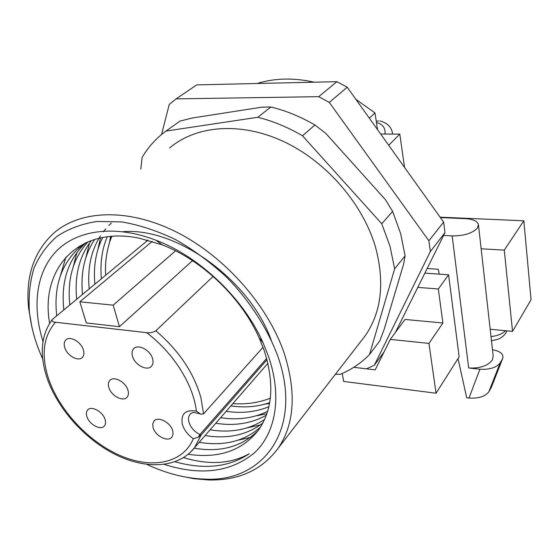 <?xml version="1.0" encoding="UTF-8"?>
<svg xmlns="http://www.w3.org/2000/svg" width="559" height="559" viewBox="0 0 559 559"><rect width="100%" height="100%" fill="white"/><g stroke="black" fill="none" stroke-linecap="round" stroke-linejoin="round"><path stroke-width="0.84" d="M203.553 413.856L200.856 414.289L196.363 411.103C193.421 384.711 173.507 352.855 146.612 332.668C149.812 333.15 152.887 332.528 155.842 330.788C178.95 350.577 193.994 372.958 200.967 397.945L203.553 413.856L263.03 347.286M147.953 240.167L52.294 319.482C51.617 321.104 52.679 322.033 55.481 322.25L146.612 332.668M443.58 235.465L452.168 235.905C463.963 235.94 472.39 233.313 477.449 228.044L478.427 224.529C477.33 221.084 472.949 219.121 465.284 218.639L440.394 217.563M452.168 235.905L468.673 367.955C479.818 368.549 487.707 365.907 492.346 360.024L493.185 355.985L478.49 225.109M105.106 419.578C102.975 411.71 91.222 405.303 87.623 409.992C86.282 411.592 86.03 413.772 86.876 416.546C89.07 424.4 100.781 430.751 104.379 425.979C105.658 424.414 105.903 422.283 105.106 419.578M172.745 430.842C170.774 422.436 157.694 415.777 153.914 421.186L152.754 424.001L153.089 427.572C155.143 435.957 168.175 442.567 171.955 437.061L173.059 434.315L172.745 430.842M152.642 358.857C150.574 350.144 137.807 343.471 133.601 348.837C132.022 350.689 131.658 353.169 132.497 356.272C134.649 364.971 147.38 371.581 151.573 366.103C153.075 364.293 153.432 361.876 152.642 358.857M83.389 349.962C81.167 341.828 69.707 335.407 65.759 340.019C64.117 341.815 63.782 344.33 64.76 347.572C67.052 355.692 78.477 362.05 82.418 357.348C83.99 355.587 84.311 353.127 83.389 349.962M127.997 390.336C125.894 382.063 113.652 375.522 109.767 380.539C108.313 382.258 108.013 384.578 108.851 387.506C111.031 395.765 123.232 402.242 127.11 397.142C128.493 395.458 128.794 393.194 127.997 390.336M266.992 359.723L201.079 435.098L198.235 437.201L199.933 434.553L201.079 435.098L194.574 447.647L190.298 452.399M213.105 276.419L155.842 330.788M119.444 326.687L113.184 305.165L79.825 301.804L86.31 322.948L119.444 326.687L192.513 260.662M427.16 268.509L438.249 269.263L439.332 274.148M424.861 273.127L448.577 274.797L438.319 288.982L417.776 287.389M490.18 329.265L512.533 331.375L531.05 299.743L523.846 220.784L504.281 250.111L481.145 248.79M523.846 220.784L440.115 217.178M380.672 134.027L399.797 134.097L404.548 167.421M399.797 134.097L388.729 145.298M377.535 129.639L374.991 112.925L355.859 99.32M369.352 118.187L374.991 112.925M314.214 82.187C293.685 77.617 274.658 78.05 257.133 83.494M342.213 373.482L343.708 381.455L436.055 393.222L459.149 356.81L448.577 274.797M161.523 134.53L169.265 104.414L176.113 98.88L196.761 84.877L336.895 81.67L347.209 87.218L443.629 222.091L428.879 240.803L430.346 251.55L374.306 365.265L366.459 368.835L353.763 367.312L375.18 369.876L390.287 339.39L428.942 343.408L436.055 393.222M504.281 250.111L512.533 331.375M390.287 339.39L404.995 319.455L442.903 322.997L438.319 288.982M442.903 322.997L428.942 343.408M491.102 387.834L502.723 358.396L491.417 387.198L488.811 391.845C485.03 396.597 478.427 398.658 469.008 398.043L466.695 397.742L458.024 358.578M468.673 367.955L479.915 369.233C489.586 369.758 496.322 367.675 500.13 362.973L488.811 391.845M502.415 359.025L500.13 362.973M502.723 358.396C503.729 354.043 500.312 351.157 492.479 349.745M113.184 305.165L175.547 250.823M79.825 301.804L152.223 241.39M55.481 322.25C43.288 336.287 40.961 355.063 48.507 378.576C59.177 410.341 88.608 441.834 120.22 455.585C151.768 469.364 182.968 463.474 193.302 438.731L198.235 437.201M443.629 222.091L444.985 232.635L395.339 332.549M176.113 98.88L318.728 96.665L329.3 102.416L428.879 240.803M318.728 96.665L336.895 81.67M329.3 102.416L347.209 87.218M430.346 251.55L444.985 232.635M384.026 352.016L374.306 365.265M146.786 464.403C166.456 473.585 185.749 478.49 204.657 479.112C263.261 482.536 303.628 429.228 277.823 356.216C267.586 328.678 250.013 301.336 227.087 277.669C210.995 262.723 193.861 250.055 175.694 239.664C157.338 230.846 139.331 224.921 121.68 221.902L96.91 221.462C81.649 223.866 68.331 228.855 56.955 236.429C46.865 245.282 39.172 255.973 33.854 268.495C29.948 281.813 28.446 296.081 29.348 311.307C30.948 326.603 35.203 342.052 42.107 357.662L42.715 359.018M31.8 326.575L28.565 307.792C25.49 276.537 33.882 251.655 53.748 233.131C80.265 209.932 128.102 207.787 176.434 232.048C224.704 256.301 267.957 305.347 284.3 353.54C296.529 392.397 294.53 423.904 278.298 448.052C262.038 470.028 238.756 480.663 208.437 479.957L193.889 478.707L179.013 475.716M169.58 148.03C195.95 125.447 240.356 121.492 283.301 141.385C326.19 161.299 362.987 203.825 375.564 247.337C384.871 282.477 381.497 311.859 365.418 335.477L360.541 341.773M49.625 323.27C39.975 269.683 77.47 225.515 139.24 238.169L162.138 244.828L155.905 240.202C199.912 256.854 243.535 298.611 263.044 342.751L268.46 356.272C282.344 396.485 275.797 432.897 254.548 452.72C231.021 472.173 200.933 476.065 164.283 464.403M43.008 341.5C31.954 306.388 36.056 271.772 56.829 250.677C77.68 229.798 115.329 224.557 155.905 240.202M188.201 454.271C218.765 458.764 242.208 450.701 258.517 430.067C272.799 409.621 274.609 382.873 263.953 349.836L259.034 337.573C241.32 297.591 202.016 259.97 162.138 244.828M85.897 242.704L85.241 243.291C67.946 259.802 60.805 282.002 63.817 309.889M56.732 315.758C53.587 287.745 60.651 265.469 77.932 248.937L86.701 242.347M122.924 231.685C177.678 227.094 251.382 281.771 271.576 341.263M91.487 240.454C79.294 256.169 74.361 275.762 76.688 299.219M69.805 304.921C67.122 279.074 73.208 258.02 88.063 241.761M111.353 223.111L108.816 225.515M105.735 228.827L103.226 231.915M100.459 235.842C91.075 250.593 87.323 268.264 89.195 288.856M82.508 294.397C80.454 272.827 84.556 254.492 94.806 239.371M107.251 236.771C101.983 249.23 100.019 263.233 101.361 278.78M94.855 284.161C93.297 266.524 95.91 250.956 102.702 237.477M108.411 246.421L111.29 236.352M194.134 448.213C220.714 452.622 242.096 446.69 258.272 430.402M205.09 435.559C227.737 439.22 246.987 435.049 262.856 423.058M260.529 427.083C244.388 441.31 223.949 446.389 199.207 442.316M215.774 423.268C234.703 426.203 251.571 423.498 266.363 415.155M264.603 419.474C249.146 429.703 230.965 433.155 210.058 429.836M226.157 411.319C241.551 413.59 255.777 412.053 268.858 406.721M267.635 411.319C253.562 418.202 237.882 420.326 220.602 417.706M269.676 402.648C257.587 406.805 244.653 407.895 230.86 405.911M270.891 106.993L261.878 107.16L192.1 118.04L180.019 121.1L165.974 131.072L257.762 117.278L270.891 106.993C285.845 110.647 300.525 116.649 314.934 125.013L302.482 135.781L381.755 223.747L390.035 246.365L394.647 268.823L369.534 354.525L379.813 340.822L384.124 329.482L403.591 264.218L405.1 255.84L394.647 268.823M405.1 255.84L400.677 233.676L392.635 211.386L381.755 223.747M314.934 125.013L325.799 133.384L385.389 199.64L392.635 211.386M369.534 354.525C361.149 363.07 351.415 369.66 340.333 374.285L335.4 374.264M257.762 117.278C272.918 121.058 287.822 127.228 302.482 135.781M140.84 169.139L142.084 157.505C147.227 148.687 153.767 140.98 161.691 134.384L165.974 131.072M183.555 457.625C208.989 465.228 230.888 463.935 249.258 453.747C229.029 467.261 204.287 469.93 175.023 461.769M60.421 275.692L65.906 257.098M250.579 437.404L238.469 440.108M73.285 266.664L76.904 252.458M78.393 248.58L79.49 246.065M260.389 424.945L247.609 427.761M85.772 257.937L89.51 243.06M266.86 413.744L256.441 415.777M97.895 249.503L100.452 237.924M269.529 403.458L264.987 404.136M109.683 241.341L110.528 236.415M193.302 438.731C187.705 434.741 184.051 429.906 182.332 424.225C180.676 413.807 185.35 409.433 196.363 411.103M190.933 413.429L189.99 414.387C188.481 416.392 188.124 418.95 188.928 422.059C190.654 427.474 194.322 431.639 199.933 434.553L266.643 358.431M491.005 336.609C497.552 335.812 502.408 333.856 505.581 330.718M469.008 398.043L479.915 369.233M376.459 122.547C382.691 124.063 385.542 127.899 385.011 134.041M190.731 413.576L191.374 413.178C193.155 413.171 190.996 411.445 199.661 413.758M267.894 363.315L194.574 447.647C178.852 467.82 146.877 469.951 116.104 454.858C85.275 439.723 57.528 408.929 46.942 377.737C39.34 354.385 41.08 335.023 52.169 319.636M491.473 340.752L497.258 339.474C500.934 338.244 503.862 335.994 506.035 332.71L506.894 330.844M88.056 409.572L87.623 409.992M154.368 420.703L153.914 421.186M134.195 348.278L133.601 348.837M66.311 339.544L65.759 340.019M110.277 380.05L109.767 380.539M204.657 479.112L208.437 479.957M278.298 448.052L365.418 335.477M259.034 337.573L263.044 342.751M77.939 248.937L85.241 243.291M29.348 311.307L28.565 307.792M145.885 241.879L147.429 240.028M270.318 398.225C258.579 402.78 246.093 404.569 232.865 403.598M111.926 236.303C107.88 244.968 104.498 261.277 105.721 275.161M376.27 121.31L378.646 120.919M379.952 120.919C387.66 123.078 391.873 127.459 392.586 134.069"/></g></svg>
